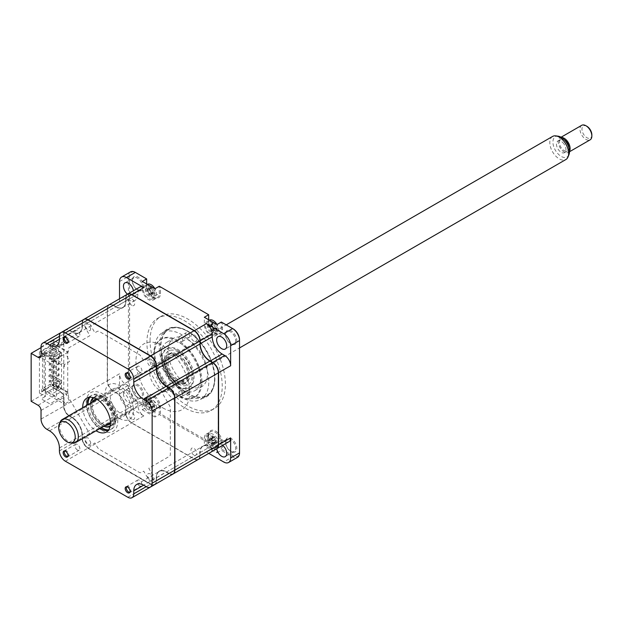 <?xml version="1.0" encoding="UTF-8"?>
<svg xmlns="http://www.w3.org/2000/svg" width="623" height="623" viewBox="0 0 623 623"><rect width="100%" height="100%" fill="white"/><g stroke="black" fill="none" stroke-linecap="round" stroke-linejoin="round"><path stroke-width="0.47" stroke-dasharray="3.12 2.34" d="M132.341 388.627A7.133 4.12 60 0 1 133.813 385.364A7.133 4.12 60 0 1 139.311 387.272A7.133 4.12 60 0 1 142.418 394.452A7.133 4.12 60 0 1 140.946 397.715A7.133 4.12 60 0 1 137.379 397.357A7.133 4.12 60 0 1 132.341 388.627L132.341 387.942A7.967 4.602 60 0 1 137.971 384.687A7.967 4.602 60 0 1 143.609 394.452A7.967 4.602 60 0 1 137.971 397.7A7.967 4.602 60 0 1 132.341 387.942M123.44 393.767A7.133 4.12 -120 0 0 126.555 400.939A7.133 4.12 -120 0 0 132.045 402.847A7.133 4.12 -120 0 0 133.524 399.584A7.133 4.12 -120 0 0 130.409 392.412A7.133 4.12 -120 0 0 124.919 390.504A7.133 4.12 -120 0 0 123.44 393.767M127.489 294.196A7.133 4.12 -120 0 0 132.045 295.232A7.133 4.12 -120 0 0 133.524 291.969A7.133 4.12 -120 0 0 133.423 290.762M132.341 281.012A7.133 4.12 60 0 1 133.813 277.749A7.133 4.12 60 0 1 139.311 279.657A7.133 4.12 60 0 1 142.418 286.829A7.133 4.12 60 0 1 140.946 290.092A7.133 4.12 60 0 1 137.379 289.742A7.133 4.12 60 0 1 132.341 281.012L132.341 280.327A7.967 4.602 60 0 1 137.971 277.071A7.967 4.602 60 0 1 143.609 286.829A7.967 4.602 60 0 1 137.971 290.084A7.967 4.602 60 0 1 132.341 280.327M225.534 334.816A7.133 4.12 60 0 1 227.013 331.553A7.133 4.12 60 0 1 232.504 333.469A7.133 4.12 60 0 1 235.619 340.641A7.133 4.12 60 0 1 234.147 343.904A7.133 4.12 60 0 1 230.58 343.553A7.133 4.12 60 0 1 225.534 334.816L225.534 334.13A7.967 4.602 60 0 1 231.172 330.883A7.967 4.602 60 0 1 236.802 340.641A7.967 4.602 60 0 1 231.172 343.896A7.967 4.602 60 0 1 225.534 334.13M225.534 442.439A7.133 4.12 60 0 1 227.013 439.176A7.133 4.12 60 0 1 232.504 441.084A7.133 4.12 60 0 1 235.619 448.256A7.133 4.12 60 0 1 234.147 451.519A7.133 4.12 60 0 1 230.58 451.169A7.133 4.12 60 0 1 225.534 442.439L225.534 441.754A7.967 4.602 60 0 1 231.172 438.499A7.967 4.602 60 0 1 236.802 448.256A7.967 4.602 60 0 1 231.172 451.511A7.967 4.602 60 0 1 225.534 441.754M222.676 445.352A7.133 4.12 -120 0 0 218.12 444.308A7.133 4.12 -120 0 0 216.64 447.571A7.133 4.12 -120 0 0 216.742 448.778A8.387 4.844 60 0 1 212.645 448.303L212.451 448.186A8.107 4.68 60 0 0 218.182 444.877L218.377 372.741M168.381 315.674A53.267 30.753 60 0 1 222.232 386.034A53.267 30.753 60 0 1 211.205 410.417A53.267 30.753 60 0 1 170.157 396.15A53.267 30.753 60 0 1 146.911 342.549A53.267 30.753 60 0 1 157.938 318.166A53.267 30.753 60 0 1 167.976 315.666M150.073 340.719A53.267 30.753 60 0 1 161.1 316.336A53.267 30.753 60 0 1 202.148 330.611A53.267 30.753 60 0 1 225.401 384.212A53.267 30.753 60 0 1 214.367 408.595A53.267 30.753 60 0 1 173.319 394.32A53.267 30.753 60 0 1 150.073 340.719M154.418 350.313A38.447 22.194 -120 0 0 171.2 389.001A38.447 22.194 -120 0 0 200.832 399.296A38.447 22.194 -120 0 0 208.791 381.697A38.447 22.194 -120 0 0 192.009 343.008A38.447 22.194 -120 0 0 162.385 332.713A38.447 22.194 -120 0 0 154.418 350.313M211.999 362.321A38.447 22.194 60 0 1 214.919 378.161A38.447 22.194 60 0 1 206.961 395.761A38.447 22.194 60 0 1 177.329 385.458A38.447 22.194 60 0 1 160.547 346.77A38.447 22.194 60 0 1 168.514 329.17A38.447 22.194 60 0 1 199.991 341.521M222.138 439.854L210.076 446.823A13.979 8.068 -120 0 0 203.082 446.13A13.979 8.068 -120 0 0 200.193 452.524L199.796 452.524A14.259 8.231 -120 0 1 209.881 446.707L212.645 448.303L224.708 441.341L222.138 439.854A13.979 8.068 -120 0 0 215.145 439.168A13.979 8.068 -120 0 0 212.248 445.562L212.248 448.529A8.387 4.844 60 0 1 210.543 452.353M145.346 404.257A4.61 2.663 60 0 1 148.609 402.372A4.61 2.663 60 0 1 151.872 408.018A4.61 2.663 60 0 1 148.609 409.903A4.61 2.663 60 0 1 145.346 404.257M130.448 271.916A9.789 5.654 -120 0 0 128.424 276.402L128.424 388.721A9.789 5.654 -120 0 0 135.339 400.706L146.631 407.224L142.285 409.732L142.285 402.489A8.948 5.163 60 0 1 144.131 398.393A8.948 5.163 60 0 1 151.031 400.784A8.948 5.163 60 0 1 154.932 409.794L154.932 417.036L159.286 414.529L208.674 443.039L204.321 445.554L204.321 438.304A8.948 5.163 60 0 1 206.174 434.208A8.948 5.163 60 0 1 213.074 436.606A8.948 5.163 60 0 1 216.975 445.609L216.975 452.859L204.321 445.554M142.285 409.732L154.932 417.036M207.389 440.072A4.61 2.663 60 0 1 210.652 438.187A4.61 2.663 60 0 1 213.915 443.841A4.61 2.663 60 0 1 210.652 445.725A4.61 2.663 60 0 1 207.389 440.072M233.204 328.905L222.512 322.73L222.512 329.294A9.789 5.654 60 0 1 215.589 333.289A9.789 5.654 60 0 1 208.674 321.304L208.674 314.74L160.469 286.915L160.469 293.472A9.789 5.654 60 0 1 153.554 297.467A9.789 5.654 60 0 1 146.631 285.482L146.631 278.925L135.939 272.749A8.948 5.163 -120 0 0 129.607 276.402L129.607 388.721A8.948 5.163 -120 0 0 135.939 399.678L146.631 405.853L146.631 399.288A9.789 5.654 60 0 1 153.554 395.294A9.789 5.654 60 0 1 160.469 407.278L160.469 413.843L208.674 441.676L208.674 443.039L208.674 435.796A8.948 5.163 60 0 1 210.527 431.7A8.948 5.163 60 0 1 217.419 434.099A8.948 5.163 60 0 1 221.329 443.101L221.329 450.351L232.613 456.861A9.789 5.654 -120 0 0 237.511 457.352M216.975 452.859L222.512 449.666L233.204 455.841A8.948 5.163 -120 0 0 239.536 452.181L239.536 340.547M200.193 341.754A38.447 22.194 60 0 1 211.898 362.033M212.248 445.562L200.193 452.524L200.193 455.499L199.796 455.499A8.107 4.68 60 0 1 194.065 458.808L131.585 422.737A8.107 4.68 60 0 1 125.854 412.808L125.854 409.841A14.259 8.231 -120 0 0 115.769 392.373L113.394 391.003A8.387 4.844 60 0 1 107.468 380.731L107.468 308.587A8.387 4.844 60 0 1 109.204 304.748A8.387 4.844 60 0 1 113.394 305.161L115.964 306.648A13.979 8.068 -120 0 0 122.957 307.341A13.979 8.068 -120 0 0 125.854 300.94L125.854 297.973A8.387 4.844 60 0 1 127.489 294.188M212.248 448.529L200.193 455.499A8.387 4.844 60 0 1 198.488 459.315M198.418 459.353A8.387 4.844 60 0 1 194.259 458.917L206.322 451.955A8.387 4.844 60 0 0 210.512 452.376M228.898 441.754A8.387 4.844 60 0 1 224.708 441.341M208.775 453.373L206.322 451.955M207.389 326.273A4.61 2.663 60 0 1 210.652 324.388A4.61 2.663 60 0 1 213.915 330.034A4.61 2.663 60 0 1 210.652 331.919A4.61 2.663 60 0 1 207.389 326.273M214.421 334.691A7.546 4.361 60 0 1 211.306 334.644A7.546 4.361 60 0 1 205.855 328.087A7.546 4.361 60 0 1 206.875 321.616A7.546 4.361 60 0 1 209.998 321.655A7.546 4.361 60 0 1 215.449 328.22A7.546 4.361 60 0 1 214.421 334.691L216.952 333.227A7.546 4.361 60 0 0 218.478 328.999A7.546 4.361 60 0 0 216.975 324.552L216.975 331.802A8.948 5.163 60 0 1 215.122 335.898A8.948 5.163 60 0 1 208.23 333.507A8.948 5.163 60 0 1 204.321 324.497L204.321 317.255M222.512 322.73L221.329 322.044L221.329 329.294A8.948 5.163 60 0 1 219.475 333.391A8.948 5.163 60 0 1 214.997 332.947A8.948 5.163 60 0 1 208.674 321.99L208.674 319.763M218.182 372.741A8.107 4.68 60 0 0 212.451 362.804L212.544 362.641M199.991 343.857L199.796 343.857A14.259 8.231 -120 0 0 209.881 361.324L209.974 361.153M199.991 340.89L199.796 340.89A8.107 4.68 60 0 0 194.065 330.961L194.158 330.79M137.247 297.701A13.979 8.068 -120 0 0 137.909 293.978L137.909 291.011A8.387 4.844 60 0 1 139.653 287.172M131.585 422.737L143.843 415.884A8.387 4.844 60 0 1 137.909 405.612L137.909 402.645A13.979 8.068 -120 0 0 128.027 385.52L125.457 384.041A8.387 4.844 60 0 1 119.523 373.769L107.468 380.731L107.468 308.587L119.523 301.625A8.387 4.844 60 0 1 121.259 297.786A8.387 4.844 60 0 1 125.457 298.199L128.027 299.686L115.769 306.991A14.259 8.231 -120 0 0 125.854 301.166L125.854 297.973L137.909 291.011M125.854 298.199A8.107 4.68 60 0 1 131.585 294.889L131.687 294.718M125.854 301.166L134.155 296.143M128.027 299.686A13.979 8.068 -120 0 0 135.02 300.379A13.979 8.068 -120 0 0 137.169 297.887M131.78 422.853A8.387 4.844 60 0 1 125.854 412.574L125.854 409.607A13.979 8.068 -120 0 0 115.964 392.49L115.769 392.373M137.909 402.645L125.854 409.841M137.909 405.612L125.854 412.808M113.199 390.886L113.199 390.886A8.107 4.68 60 0 1 107.468 380.957M107.468 308.813A8.107 4.68 60 0 1 113.199 305.504L125.457 298.199M119.523 301.625L119.523 298.791M145.346 290.45A4.61 2.663 60 0 1 148.609 288.566A4.61 2.663 60 0 1 151.872 294.22A4.61 2.663 60 0 1 148.609 296.104A4.61 2.663 60 0 1 145.346 290.45M152.386 298.869A7.546 4.361 60 0 1 148.609 298.495A7.546 4.361 60 0 1 143.679 291.844A7.546 4.361 60 0 1 144.832 285.793A7.546 4.361 60 0 1 148.609 286.167A7.546 4.361 60 0 1 153.538 292.826A7.546 4.361 60 0 1 152.386 298.869L154.917 297.412A7.546 4.361 60 0 0 156.474 293.955A7.546 4.361 60 0 0 154.94 288.737L154.932 295.987A8.948 5.163 60 0 1 153.079 300.084A8.948 5.163 60 0 1 146.187 297.685A8.948 5.163 60 0 1 142.285 288.683L142.285 281.432M160.469 286.915L159.286 286.23L159.286 293.472A8.948 5.163 60 0 1 157.432 297.568A8.948 5.163 60 0 1 152.954 297.124A8.948 5.163 60 0 1 146.631 286.167L146.631 283.94M143.843 415.884L126.446 405.846A9.789 5.654 60 0 1 119.523 393.853L119.523 373.769M208.674 441.676L208.674 435.111A9.789 5.654 60 0 1 215.589 431.116A9.789 5.654 60 0 1 222.512 443.101L222.512 449.666M146.631 399.288L146.631 399.974A8.948 5.163 60 0 1 148.484 395.878A8.948 5.163 60 0 1 155.376 398.276A8.948 5.163 60 0 1 159.286 407.278L159.286 414.529L160.469 413.843M208.674 435.111L208.674 435.796L204.321 438.304M239.536 452.181L239.536 452.866M208.674 321.304L208.674 321.99L204.321 324.497M146.631 285.482L146.631 286.167L142.285 288.683M135.339 272.407L135.939 272.749L135.339 272.407M142.285 402.489L146.631 399.974L146.631 405.853M139.474 485.854A3.442 1.986 60 0 1 137.231 482.825A3.442 1.986 60 0 1 137.753 480.068A3.442 1.986 60 0 1 139.474 480.24A3.442 1.986 60 0 1 141.725 483.269A3.442 1.986 60 0 1 141.195 486.026A3.442 1.986 60 0 1 139.474 485.854M77.431 450.04A3.442 1.986 60 0 1 75.188 447.01A3.442 1.986 60 0 1 75.71 444.254A3.442 1.986 60 0 1 77.431 444.425A3.442 1.986 60 0 1 79.682 447.454A3.442 1.986 60 0 1 79.152 450.211A3.442 1.986 60 0 1 77.431 450.04M77.431 336.233A3.442 1.986 60 0 1 75.188 333.204A3.442 1.986 60 0 1 75.71 330.447A3.442 1.986 60 0 1 77.431 330.618A3.442 1.986 60 0 1 79.682 333.648A3.442 1.986 60 0 1 79.152 336.404A3.442 1.986 60 0 1 77.431 336.233M139.474 372.056A3.442 1.986 60 0 1 137.231 369.026A3.442 1.986 60 0 1 137.753 366.269A3.442 1.986 60 0 1 139.474 366.441A3.442 1.986 60 0 1 141.725 369.47A3.442 1.986 60 0 1 141.195 372.227A3.442 1.986 60 0 1 139.474 372.056M100.233 428.367A19.57 11.3 60 0 1 86.916 405.293M89.105 397.326A19.57 11.3 60 0 1 90.958 395.737A19.57 11.3 60 0 1 100.747 396.711A19.57 11.3 60 0 1 113.526 413.96A19.57 11.3 60 0 1 110.528 429.636A19.57 11.3 60 0 1 108.231 430.454M82.758 407.691A19.57 11.3 -120 0 0 96.082 430.766M39.451 393.058L39.451 351.964L45.386 355.39L45.386 396.485L39.451 393.058L53.89 384.726L68.32 393.058L68.32 395.395A4.47 2.585 60 0 0 69.246 398.51L89.876 434.239L85.787 436.591A5.031 2.905 -120 0 0 85.787 442.408A5.031 2.905 -120 0 0 90.826 445.313L94.906 442.953L97.274 447.057A4.47 2.585 60 0 0 99.509 449.417L139.147 472.304A4.47 2.585 60 0 0 141.382 472.522L143.749 471.159L147.83 478.223A5.031 2.905 -120 0 0 152.861 481.127A5.031 2.905 -120 0 0 152.861 475.318L148.78 468.247L169.409 456.34A4.47 2.585 60 0 0 170.336 454.292L170.336 408.524A4.47 2.585 60 0 0 169.409 405.409L148.78 369.68L152.861 367.329A5.031 2.905 -120 0 0 152.861 361.511A5.031 2.905 -120 0 0 147.83 358.607L143.749 360.966L141.382 356.862A4.47 2.585 60 0 0 139.147 354.503L99.509 331.615A4.47 2.585 60 0 0 97.274 331.397L94.906 332.76L90.826 325.697A5.031 2.905 -120 0 0 85.787 322.792A5.031 2.905 -120 0 0 85.787 328.601L89.876 335.672L69.246 347.579A4.47 2.585 60 0 0 68.32 349.628L68.32 351.964L53.89 343.631L39.451 351.964M68.32 351.964L49.933 362.804L41.235 357.789L45.386 355.39M83.7 319.474A8.387 4.844 -120 0 0 81.963 323.314L81.963 326.281A13.979 8.068 60 0 1 79.066 332.682A13.979 8.068 60 0 1 72.073 331.989L69.503 330.502A8.387 4.844 -120 0 0 65.314 330.089A8.387 4.844 -120 0 0 63.577 333.928L63.577 342.603A4.197 2.422 60 0 1 62.705 344.527A4.197 2.422 60 0 1 60.61 344.317L53.687 340.322L53.89 343.631M41.032 347.626L53.687 340.322M150.377 355.959L88.092 320.004A8.107 4.68 -120 0 0 82.353 323.314L69.706 330.618A8.107 4.68 -120 0 0 63.967 333.928L63.967 342.603L41.032 355.616L60.805 344.433L53.89 340.438M63.967 342.603A4.47 2.585 60 0 1 60.805 344.433M82.353 323.314L82.353 326.281L59.419 339.294L72.276 332.106L69.706 330.618M82.353 326.281A14.259 8.231 60 0 1 72.276 332.106M156.303 369.198L156.303 366.231M168.95 387.919L166.38 386.439A14.259 8.231 60 0 1 166.372 386.431M174.689 470.217L174.689 397.848M154.597 484.655A8.387 4.844 -120 0 0 156.303 480.839L156.303 477.864A13.979 8.068 60 0 1 159.192 471.471A13.979 8.068 60 0 1 166.185 472.164L168.755 473.644L168.95 473.301A8.107 4.68 -120 0 0 174.689 469.991M53.89 384.726L53.687 388.261L60.61 392.256A4.197 2.422 60 0 1 63.577 397.396L63.577 406.071A8.387 4.844 -120 0 0 69.503 416.343L72.073 417.831L72.276 417.488A14.259 8.231 60 0 1 82.353 434.947L82.353 437.914A8.107 4.68 -120 0 0 88.092 447.851L150.564 483.915A8.107 4.68 -120 0 0 156.303 480.606L168.755 473.644A8.387 4.844 -120 0 0 172.953 474.056M156.303 480.606L156.303 477.639L143.648 485.177L166.38 471.821L168.95 473.301M156.303 477.639A14.259 8.231 60 0 1 166.38 471.821M49.536 430.836L72.073 417.831A13.979 8.068 60 0 1 81.963 434.947L82.353 437.914M59.419 450.927L81.963 437.914A8.387 4.844 -120 0 0 87.89 448.186L150.369 484.258A8.387 4.844 -120 0 0 154.559 484.678M31.15 401.274L53.687 388.261M38.073 405.269L60.805 391.914A4.47 2.585 60 0 1 63.967 397.396L63.967 406.071A8.107 4.68 -120 0 0 69.706 416L72.276 417.488M46.966 429.356L69.706 416M53.89 387.919L60.805 391.914M68.32 393.058L49.933 403.899L41.235 398.876L45.386 396.485M103.909 424.559A16.774 9.688 -120 0 0 112.296 425.392A16.774 9.688 -120 0 0 114.866 411.951A16.774 9.688 -120 0 0 103.909 397.163A16.774 9.688 -120 0 0 95.521 396.337A16.774 9.688 -120 0 0 92.944 409.778A16.774 9.688 -120 0 0 103.909 424.559M101.931 430.267A22.366 12.912 -120 0 0 117.747 421.14A22.366 12.912 -120 0 0 101.931 393.744A22.366 12.912 -120 0 0 86.114 402.871A22.366 12.912 -120 0 0 101.931 430.267M189.711 391.003A2.796 1.612 60 0 1 189.135 392.28A2.796 1.612 60 0 1 186.978 391.532A2.796 1.612 60 0 1 185.755 388.721A2.796 1.612 60 0 1 186.339 387.436A2.796 1.612 60 0 1 188.489 388.191A2.796 1.612 60 0 1 189.711 391.003M182.788 394.998A2.796 1.612 60 0 1 182.212 396.275A2.796 1.612 60 0 1 180.055 395.527A2.796 1.612 60 0 1 178.84 392.716A2.796 1.612 60 0 1 179.416 391.431A2.796 1.612 60 0 1 181.573 392.186A2.796 1.612 60 0 1 182.788 394.998M189.711 336.21A2.796 1.612 60 0 1 189.135 337.495A2.796 1.612 60 0 1 186.978 336.739A2.796 1.612 60 0 1 185.755 333.928A2.796 1.612 60 0 1 186.339 332.651A2.796 1.612 60 0 1 188.489 333.398A2.796 1.612 60 0 1 189.711 336.21M182.788 340.205A2.796 1.612 60 0 1 182.212 341.49A2.796 1.612 60 0 1 180.055 340.734A2.796 1.612 60 0 1 178.84 337.923A2.796 1.612 60 0 1 179.416 336.646A2.796 1.612 60 0 1 181.573 337.393A2.796 1.612 60 0 1 182.788 340.205M214.624 377.99A38.026 21.953 60 0 1 187.733 393.51A38.026 21.953 60 0 1 160.843 346.941A38.026 21.953 60 0 1 187.733 331.42A38.026 21.953 60 0 1 214.624 377.99L214.624 378.901A39.148 22.599 -120 0 0 211.353 361.947M211.244 361.659A39.148 22.599 -120 0 0 200.193 342.51M199.991 342.268A39.148 22.599 -120 0 0 186.947 330.961A39.148 22.599 -120 0 0 159.262 346.941A39.148 22.599 -120 0 0 186.947 394.881A39.148 22.599 -120 0 0 214.624 378.901M167.961 351.053A27.957 16.143 -120 0 0 180.172 379.189A27.957 16.143 -120 0 0 201.712 386.681A27.957 16.143 -120 0 0 207.506 373.878A27.957 16.143 -120 0 0 195.303 345.742A27.957 16.143 -120 0 0 173.755 338.25A27.957 16.143 -120 0 0 167.961 351.053M161.046 355.048A27.957 16.143 -120 0 0 173.249 383.184A27.957 16.143 -120 0 0 194.797 390.676A27.957 16.143 -120 0 0 200.583 377.873A27.957 16.143 -120 0 0 188.38 349.737A27.957 16.143 -120 0 0 166.832 342.245A27.957 16.143 -120 0 0 161.046 355.048M50.222 357.462L50.222 358.918L59.115 364.058L59.115 362.594L50.222 357.462L48.952 358.194L48.952 359.65L50.222 358.918M48.952 358.194L57.853 363.326L57.853 364.79L48.952 359.65M57.853 364.79L59.115 364.058M57.853 363.326L59.115 362.594M50.222 368.878L50.222 370.335L59.115 375.474L59.115 374.01L50.222 368.878L48.952 369.603L48.952 371.067L50.222 370.335M48.952 369.603L57.853 374.742L57.853 376.206L48.952 371.067M57.853 376.206L59.115 375.474M57.853 374.742L59.115 374.01M50.222 380.287L50.222 381.751L59.115 386.891L59.115 385.427L50.222 380.287L48.952 381.019L48.952 382.483L50.222 381.751M48.952 381.019L57.853 386.159L57.853 387.615L48.952 382.483M57.853 387.615L59.115 386.891M57.853 386.159L59.115 385.427M198.285 459.431A8.387 4.844 -120 0 0 199.991 455.608L199.991 452.641A13.979 8.068 60 0 1 202.888 446.239A13.979 8.068 60 0 1 209.881 446.932L212.451 448.42A8.387 4.844 -120 0 0 216.64 448.833M154.792 484.538A8.387 4.844 -120 0 0 156.498 480.722L156.498 477.755A13.979 8.068 60 0 1 159.395 471.354A13.979 8.068 60 0 1 166.38 472.047L168.95 473.527A8.387 4.844 -120 0 0 173.046 474.002M127.388 294.243A8.387 4.844 -120 0 0 125.651 298.09L125.651 301.057A13.979 8.068 60 0 1 122.762 307.451A13.979 8.068 60 0 1 115.769 306.765L113.199 305.278A8.387 4.844 -120 0 0 109.002 304.865A8.387 4.844 -120 0 0 107.265 308.704L107.265 380.84A8.387 4.844 -120 0 0 113.199 391.119L115.769 392.599A13.979 8.068 60 0 1 125.651 409.724L125.651 412.691A8.387 4.844 -120 0 0 131.585 422.962L194.065 459.034A8.387 4.844 -120 0 0 198.254 459.447M83.801 319.42A8.387 4.844 -120 0 0 82.158 323.197L82.158 326.164A13.979 8.068 60 0 1 79.261 332.565A13.979 8.068 60 0 1 72.276 331.872L69.706 330.392A8.387 4.844 -120 0 0 65.508 329.972A8.387 4.844 -120 0 0 63.772 333.811L63.772 405.955A8.387 4.844 -120 0 0 69.706 416.226L72.276 417.714A13.979 8.068 60 0 1 82.158 434.838L82.158 437.805A8.387 4.844 -120 0 0 88.092 448.077L150.564 484.149A8.387 4.844 -120 0 0 154.73 484.577M90.74 442.369C90.685 444.339 89.798 444.923 88.061 444.121A4.065 2.352 60 0 1 85.444 439.581C85.616 437.681 86.566 437.206 88.295 438.14L90.74 442.369M152.76 364.034C152.923 366.114 152.152 366.885 150.454 366.347A4.065 2.352 60 0 1 147.534 362.025C147.495 360.001 148.329 359.323 150.042 360.001L152.76 364.034M119.328 418.399A20.131 11.627 -120 0 0 133.563 410.175A20.131 11.627 -120 0 0 119.328 385.52A20.131 11.627 -120 0 0 105.092 393.744A20.131 11.627 -120 0 0 119.328 418.399M152.783 478.191C152.728 480.154 151.833 480.738 150.104 479.944A4.065 2.352 60 0 1 147.48 475.404C147.651 473.503 148.609 473.021 150.338 473.955L152.783 478.191M90.74 328.562C90.685 330.533 89.798 331.117 88.061 330.315A4.065 2.352 60 0 1 85.444 325.774C85.616 323.882 86.566 323.399 88.295 324.334L90.74 328.562M67.728 392.031L67.728 352.307L53.89 344.317L53.89 348.771L61.202 352.992L61.202 356.301L53.89 352.081L53.89 376.276L61.202 380.497L61.202 383.815L53.89 379.586L53.89 384.041L67.728 392.031L65.75 393.168L69.511 401.274L64.465 404.187L64.465 402.131L41.725 389.001L41.725 391.057L64.465 404.187M131.803 305.356A4.065 2.352 60 0 1 128.93 300.372A4.065 2.352 60 0 1 131.803 298.713A4.065 2.352 60 0 1 134.677 303.697A4.065 2.352 60 0 1 131.803 305.356M193.846 454.985A4.065 2.352 60 0 1 190.965 450.001A4.065 2.352 60 0 1 193.846 448.342A4.065 2.352 60 0 1 196.72 453.318A4.065 2.352 60 0 1 193.846 454.985M162.821 407.894A38.026 21.953 -120 0 0 189.711 392.373A38.026 21.953 -120 0 0 162.821 345.796A38.026 21.953 -120 0 0 135.939 361.324A38.026 21.953 -120 0 0 162.821 407.894M193.846 341.178A4.065 2.352 60 0 1 190.965 336.194A4.065 2.352 60 0 1 193.846 334.535A4.065 2.352 60 0 1 196.72 339.519A4.065 2.352 60 0 1 193.846 341.178M131.803 419.162A4.065 2.352 60 0 1 128.93 414.178A4.065 2.352 60 0 1 131.803 412.519A4.065 2.352 60 0 1 134.677 417.503A4.065 2.352 60 0 1 131.803 419.162M53.89 379.586L52.254 380.528L52.254 384.983L53.89 384.041M64.465 364.463L64.465 366.519L41.725 353.389L41.725 351.333L64.465 364.463L69.511 361.55L65.75 353.451L67.728 352.307M41.725 353.389L42.52 352.937L56.358 360.927L56.358 396.54L42.52 388.55L41.725 389.001M42.52 352.937L42.52 388.55M44.147 351.878L50.276 348.343L56.405 351.878L58.383 350.733L61.545 352.563L53.438 357.244L53.438 393.082L61.545 388.409L58.383 386.579L56.405 387.724L50.276 384.181L44.147 387.724L44.147 351.878L53.438 357.244M52.254 384.983L58.383 388.518L56.405 389.663L50.276 386.12L50.276 384.181M50.276 386.12L41.725 391.057M56.405 351.878L56.405 349.939L50.276 346.396L41.725 351.333M50.276 346.396L50.276 348.343M56.405 389.663L56.405 387.724M44.147 387.724L53.438 393.082M53.89 344.317L52.254 345.259L58.383 348.794L56.405 349.939M53.89 348.771L52.254 349.713L59.574 353.934L59.574 357.244L52.254 353.023L52.254 377.219L59.574 381.44L59.574 384.749L52.254 380.528M52.254 345.259L52.254 349.713M61.202 352.992L59.574 353.934M61.202 356.301L59.574 357.244M53.89 352.081L52.254 353.023M53.89 376.276L52.254 377.219M61.202 380.497L59.574 381.44M61.202 383.815L59.574 384.749M58.383 386.579L58.383 388.518M61.545 352.563L61.545 388.409M58.383 348.794L58.383 350.733M50.222 363.17L50.222 364.626L59.115 369.766L59.115 368.302L50.222 363.17L48.952 363.894L48.952 365.358L50.222 364.626M48.952 363.894L57.853 369.034L57.853 370.498L48.952 365.358M57.853 370.498L59.115 369.766M57.853 369.034L59.115 368.302M50.222 351.754L50.222 353.218L59.115 358.35L59.115 356.886L50.222 351.754L48.952 352.486L48.952 353.942L50.222 353.218M48.952 352.486L57.853 357.618L57.853 359.082L48.952 353.942M57.853 359.082L59.115 358.35M57.853 357.618L59.115 356.886M57.853 380.451L57.853 381.907L59.115 381.183L59.115 379.719L57.853 380.451L48.952 375.311L48.952 376.775L50.222 376.043L59.115 381.183M48.952 375.311L50.222 374.579L50.222 376.043M57.853 381.907L48.952 376.775M50.222 374.579L59.115 379.719M216.952 333.227A7.546 4.361 60 0 1 213.837 333.188A7.546 4.361 60 0 1 207.88 324.388A7.546 4.361 60 0 1 209.406 320.152M210.862 324.949L210.582 325.736A19.103 6.183 -173.2 0 1 211.906 326.156L213.557 328.601A19.103 8.784 -78.3 0 1 213.525 330.097L214.935 330.704A19.103 14.859 130.2 0 0 215.083 329.271L216.376 328.103A19.103 6.183 -173.2 0 1 217.232 328.633L217.061 326.911A19.103 12.258 -21.3 0 0 216.189 326.226L214.53 323.781A19.103 14.859 130.2 0 0 214.11 322.55L212.708 321.935A19.103 8.784 -78.3 0 1 213.004 323.119L212.84 324.046L211.711 324.279A19.103 12.258 -21.3 0 0 210.403 324.015L210.582 325.736L209.118 326.771L211.711 324.279M214.935 330.704L211.641 330.587L214.281 330.003M215.838 327.994L213.596 328.718L216.189 326.226M212.739 328.617A3.294 1.9 -120 0 0 212.318 328.625A3.294 1.9 -120 0 0 211.29 329.917A3.294 1.9 -120 0 0 209.437 327.184A3.294 1.9 -120 0 0 210.519 326.787A3.294 1.9 -120 0 0 210.886 325.876A3.294 1.9 -120 0 0 212.739 328.617L213.673 328.749L217.061 326.911M210.886 325.876L211.08 325.004L214.53 323.781M214.11 322.55L211.08 325.004L213.004 323.119M211.072 324.91L212.708 321.935M209.437 327.184L209.118 326.771L211.906 326.156M209.04 326.74L210.403 324.015M211.29 329.917L211.633 330.486L213.557 328.601M211.633 330.486L215.083 329.271M213.673 328.749L217.232 328.633M129.864 378.449A3.232 1.861 -120 0 0 130.744 375.84A3.232 1.861 -120 0 0 128.322 372.741A3.232 1.861 -120 0 0 126.703 372.967M149.045 290.162L151.233 287.328L149.746 288.184A19.103 13.644 -16.2 0 0 148.43 287.748L148.43 289.384A19.103 7.562 -167.7 0 1 149.746 289.96L151.233 292.53A19.103 7.562 -72.3 0 1 151.07 293.97L152.487 294.78A19.103 13.644 136.2 0 0 152.775 293.425L154.255 292.569A19.103 7.562 -167.7 0 1 155.135 293.254L155.135 291.626A19.103 13.644 -16.2 0 0 154.255 290.785L152.775 288.215A19.103 13.644 136.2 0 0 152.487 287.039L151.07 286.222A19.103 7.562 -72.3 0 1 151.233 287.328L148.741 290.777A3.294 1.9 -120 0 0 149.045 290.162A3.294 1.9 -120 0 0 150.704 293.036L151.568 293.231L154.255 290.785M150.704 293.036A3.294 1.9 -120 0 0 150.018 292.997A3.294 1.9 -120 0 0 149.045 294.001L149.318 294.617L152.487 294.78M154.917 297.412A7.546 4.361 60 0 1 151.14 297.039A7.546 4.361 60 0 1 145.798 287.787A7.546 4.361 60 0 1 147.363 284.337M149.318 294.617L151.864 293.994M150.018 292.997L153.546 292.358L154.255 292.569L151.646 293.269L155.135 291.626M152.487 287.039L149.318 289.321L152.775 288.215M149.318 289.236L151.07 286.222M149.045 294.001A3.294 1.9 -120 0 0 147.386 291.12A3.294 1.9 -120 0 0 148.741 290.777M147.386 291.12L147.059 290.622L149.746 288.184M148.43 287.748L146.981 290.583L149.746 289.96M146.981 290.583L148.43 289.384M151.646 293.269L155.135 293.254M67.829 342.627A3.232 1.861 -120 0 0 68.748 340.205A3.232 1.861 -120 0 0 66.56 337.066A3.232 1.861 -120 0 0 64.66 337.144M173.389 353.148A16.214 9.361 60 0 1 178.248 354.705A16.214 9.361 60 0 1 189.711 374.563A16.214 9.361 60 0 1 183.1 382.74A16.214 9.361 60 0 1 167.86 367.554A16.214 9.361 60 0 1 173.389 353.148M182.874 383.48A16.774 9.688 -120 0 0 189.711 375.023A16.774 9.688 -120 0 0 177.851 354.479A16.774 9.688 -120 0 0 172.828 352.867A16.774 9.688 -120 0 0 167.104 367.765A16.774 9.688 -120 0 0 182.874 383.48M182.555 381.081A14.399 8.317 60 0 1 169.908 369.875A14.399 8.317 60 0 1 171.045 355.476A14.399 8.317 60 0 1 173.934 354.806A14.399 8.317 60 0 1 186.581 366.013A14.399 8.317 60 0 1 185.444 380.412A14.399 8.317 60 0 1 182.555 381.081M164.168 391.703A14.399 8.317 60 0 1 151.521 380.497A14.399 8.317 60 0 1 152.658 366.09A14.399 8.317 60 0 1 155.548 365.421A14.399 8.317 60 0 1 168.194 376.627A14.399 8.317 60 0 1 167.057 391.034A14.399 8.317 60 0 1 164.168 391.703M110.178 425.961A16.214 9.361 -120 0 0 111.26 409.7A16.214 9.361 -120 0 0 97.071 397.209A16.214 9.361 -120 0 0 93.964 397.879M93.31 397.669A16.774 9.688 60 0 1 97.305 396.469A16.774 9.688 60 0 1 112.296 410.113A16.774 9.688 60 0 1 110.037 426.638M124.623 414.529A14.399 8.317 60 0 1 111.976 403.322A14.399 8.317 60 0 1 113.113 388.916A14.399 8.317 60 0 1 116.003 388.246A14.399 8.317 60 0 1 128.657 399.452A14.399 8.317 60 0 1 127.513 413.859A14.399 8.317 60 0 1 124.623 414.529M105.863 425.12A14.399 8.317 60 0 1 94.727 416.164A14.399 8.317 60 0 1 92.539 402.045M96.324 398.954A14.399 8.317 60 0 1 97.616 398.868A14.399 8.317 60 0 1 109.632 408.766A14.399 8.317 60 0 1 110.427 423.383M90.647 403.136A16.214 9.361 -120 0 0 90.46 405.386A16.214 9.361 -120 0 0 101.931 425.244A16.214 9.361 -120 0 0 103.971 426.21M103.885 426.257A16.774 9.688 60 0 1 102.328 425.478A16.774 9.688 60 0 1 90.46 404.927A16.774 9.688 60 0 1 90.569 403.182M151.14 410.845A7.546 4.361 60 0 1 145.798 401.594A7.546 4.361 60 0 1 147.363 398.136A7.546 4.361 60 0 1 151.14 398.51A7.546 4.361 60 0 1 156.474 407.761A7.546 4.361 60 0 1 154.917 411.219A7.546 4.361 60 0 1 151.14 410.845M149.045 403.969L151.233 401.134L149.746 401.983A19.103 13.644 -16.2 0 0 148.43 401.555L148.43 403.19A19.103 7.562 -167.7 0 1 149.746 403.766L151.233 406.336A19.103 7.562 -72.3 0 1 151.07 407.769L152.487 408.587A19.103 13.644 136.2 0 0 152.775 407.224L154.255 406.367A19.103 7.562 -167.7 0 1 155.135 407.06L155.135 405.425A19.103 13.644 -16.2 0 0 154.255 404.592L152.775 402.022A19.103 13.644 136.2 0 0 152.487 400.846L151.07 400.028A19.103 7.562 -72.3 0 1 151.233 401.134L148.741 404.584A3.294 1.9 -120 0 0 149.045 403.969A3.294 1.9 -120 0 0 150.704 406.842L151.568 407.029L154.255 404.592M150.704 406.842A3.294 1.9 -120 0 0 150.018 406.803L153.546 406.165L154.255 406.367L151.646 407.076L155.135 405.425M148.609 399.974A7.546 4.361 60 0 1 153.538 406.624A7.546 4.361 60 0 1 152.386 412.675A7.546 4.361 60 0 1 148.609 412.301A7.546 4.361 60 0 1 143.679 405.651A7.546 4.361 60 0 1 144.832 399.6A7.546 4.361 60 0 1 148.609 399.974M152.487 400.846L149.318 403.128L152.775 402.022M149.318 403.034L151.07 400.028M150.018 406.803A3.294 1.9 -120 0 0 149.045 407.8A3.294 1.9 -120 0 0 147.386 404.927A3.294 1.9 -120 0 0 148.741 404.584M147.386 404.927L147.059 404.428L149.746 401.983M148.43 401.555L146.981 404.382L149.746 403.766M146.981 404.382L148.43 403.19M149.045 407.8L149.318 408.338L151.233 406.336M151.07 407.769L152.775 407.224M149.318 408.423L152.487 408.587M151.646 407.076L155.135 407.06M67.829 456.433A3.232 1.861 -120 0 0 68.748 454.011A3.232 1.861 -120 0 0 66.56 450.873A3.232 1.861 -120 0 0 64.66 450.951M176.27 355.39A16.774 9.688 60 0 1 187.227 370.171A16.774 9.688 60 0 1 184.657 383.612A16.774 9.688 60 0 1 176.27 382.787A16.774 9.688 60 0 1 165.305 367.998A16.774 9.688 60 0 1 167.883 354.557A16.774 9.688 60 0 1 176.27 355.39M178.248 386.205A22.366 12.912 -120 0 0 194.065 377.079A22.366 12.912 -120 0 0 178.248 349.682A22.366 12.912 -120 0 0 162.432 358.817A22.366 12.912 -120 0 0 178.248 386.205M178.248 395.34A33.549 19.375 60 0 1 156.326 365.771A33.549 19.375 60 0 1 161.466 338.889A33.549 19.375 60 0 1 178.248 340.547A33.549 19.375 60 0 1 200.162 370.117A33.549 19.375 60 0 1 195.022 396.999A33.549 19.375 60 0 1 178.248 395.34M177.259 395.909A33.549 19.375 60 0 1 155.337 366.347A33.549 19.375 60 0 1 160.477 339.457A33.549 19.375 60 0 1 177.259 341.124A33.549 19.375 60 0 1 199.173 370.685A33.549 19.375 60 0 1 194.033 397.575A33.549 19.375 60 0 1 177.259 395.909M177.259 350.251A22.366 12.912 60 0 1 193.075 377.647A22.366 12.912 60 0 1 177.259 386.782A22.366 12.912 60 0 1 161.443 359.385A22.366 12.912 60 0 1 177.259 350.251M213.183 446.66A7.546 4.361 60 0 1 207.841 437.416A7.546 4.361 60 0 1 209.406 433.958A7.546 4.361 60 0 1 213.183 434.332A7.546 4.361 60 0 1 218.517 443.576A7.546 4.361 60 0 1 216.952 447.034A7.546 4.361 60 0 1 213.183 446.66M212.747 442.665A3.294 1.9 -120 0 0 212.061 442.618A3.294 1.9 -120 0 0 211.088 443.623A3.294 1.9 -120 0 0 209.429 440.749L209.024 440.204L210.465 437.377L210.465 439.005A19.103 7.562 -167.7 0 1 211.789 439.589L213.276 442.151A19.103 7.562 -72.3 0 1 213.113 443.592L214.53 444.409A19.103 13.644 136.2 0 0 214.818 443.046L216.298 442.19A19.103 7.562 -167.7 0 1 217.17 442.875L217.17 441.248A19.103 13.644 -16.2 0 0 216.298 440.406L214.818 437.837A19.103 13.644 136.2 0 0 214.53 436.661L213.113 435.851A19.103 7.562 -72.3 0 1 213.276 436.949L210.784 440.406A3.294 1.9 -120 0 0 211.088 439.783A3.294 1.9 -120 0 0 212.747 442.665L213.611 442.852L216.298 440.406M210.839 438.304L209.024 440.204M214.53 444.409L211.353 444.246L213.907 443.615M212.061 442.618L215.589 441.98L216.298 442.19L213.689 442.898L217.17 441.248M210.652 435.796A7.546 4.361 60 0 1 215.581 442.447A7.546 4.361 60 0 1 214.421 448.498A7.546 4.361 60 0 1 210.652 448.124A7.546 4.361 60 0 1 205.715 441.466A7.546 4.361 60 0 1 206.875 435.422A7.546 4.361 60 0 1 210.652 435.796M213.113 435.851L211.353 438.857L214.53 436.661M211.353 438.857L213.276 436.949L211.789 437.805A19.103 13.644 -16.2 0 0 210.465 437.377M211.088 439.783L211.353 438.95L214.818 437.837M209.429 440.749A3.294 1.9 -120 0 0 210.784 440.406M211.088 443.623L211.353 444.152L213.276 442.151M211.353 444.246L214.818 443.046M213.689 442.898L217.17 442.875M129.864 492.256A3.232 1.861 -120 0 0 130.783 489.826A3.232 1.861 -120 0 0 128.603 486.688A3.232 1.861 -120 0 0 126.703 486.765M72.276 443.171A13.324 7.694 60 0 1 65.781 439.519A13.324 7.694 60 0 1 60.112 422.106M552.57 136.445A13.324 7.694 -120 0 0 556.098 156.435A13.324 7.694 -120 0 0 565.886 159.527M568.939 154.722A11.712 6.76 60 0 1 558.449 154.27A11.712 6.76 60 0 1 552.928 142.184A11.712 6.76 60 0 1 558.255 136.211M562.787 142.589A6.713 3.878 60 0 1 564.563 152.658A6.713 3.878 60 0 1 559.625 151.101A6.713 3.878 60 0 1 557.85 141.032A6.713 3.878 60 0 1 562.787 142.589M568.916 147.815A6.713 3.878 60 0 1 567.53 150.945A6.713 3.878 60 0 1 562.592 149.388A6.713 3.878 60 0 1 560.817 139.318A6.713 3.878 60 0 1 564.22 139.684M591.85 134.856A6.993 4.034 60 0 1 585.262 136.437A6.993 4.034 60 0 1 582.038 128.229A6.993 4.034 60 0 1 586.905 126.298M581.726 125.309A8.387 4.844 -120 0 0 583.946 137.893A8.387 4.844 -120 0 0 590.113 139.84M569.477 151.257A8.387 4.844 60 0 1 568.363 152.394A8.387 4.844 60 0 1 562.195 150.454A8.387 4.844 60 0 1 559.976 137.87A8.387 4.844 60 0 1 561.525 137.473M216.975 445.609L221.329 443.101L222.512 443.101M216.975 331.802L221.329 329.294L222.512 329.294M137.909 293.978L134.35 296.034M128.027 385.52L115.964 392.49M113.394 391.003L125.457 384.041M154.932 295.987L159.286 293.472L160.469 293.472M119.523 281.534L128.424 276.402L129.607 276.402M119.523 393.853L128.424 388.721L129.607 388.721M126.446 405.846L135.339 400.706L135.939 399.678M160.469 407.278L159.286 407.278L154.932 409.794M233.204 455.841L232.613 456.861L223.719 462.001M41.032 346.941L63.967 333.928M59.419 447.96L82.353 434.947M41.032 410.409L63.967 397.396M41.032 419.084L63.967 406.071M65.353 461.199L87.89 448.186M127.832 497.271L150.369 484.258M89.844 397.24A19.57 11.3 60 0 1 101.931 396.026A19.57 11.3 60 0 1 115.325 415.712A19.57 11.3 60 0 1 108.675 429.854M101.424 427.682A19.57 11.3 60 0 1 88.1 404.607M168.95 473.527L212.451 448.42M166.38 472.047L209.881 446.932M156.498 477.755L199.991 452.641M156.498 480.722L199.991 455.608M150.564 484.149L194.065 459.034M88.092 448.077L131.585 422.962M82.158 437.805L125.651 412.691M82.158 434.838L125.651 409.724M72.276 417.714L115.769 392.599M69.706 416.226L113.199 391.119M63.772 405.955L107.265 380.84M63.772 333.811L107.265 308.704M69.706 330.392L113.199 305.278M72.276 331.872L115.769 306.765M82.158 326.164L125.651 301.057M82.158 323.197L125.651 298.09M152.775 293.425L149.318 294.531L151.233 292.53M178.248 383.924A19.57 11.3 -120 0 0 192.086 375.934A19.57 11.3 -120 0 0 178.248 351.964A19.57 11.3 -120 0 0 164.402 359.954A19.57 11.3 -120 0 0 178.248 383.924M211.789 439.589L209.102 440.251L211.789 437.805M137.379 397.357L137.971 397.7M140.946 397.715L132.045 402.847M140.946 290.092L132.045 295.232M137.379 289.742L137.971 290.084M234.147 343.904L225.246 349.044M230.58 343.553L231.172 343.896M230.58 451.169L231.172 451.511M234.147 451.519L225.246 456.659M157.938 318.166L161.1 316.336M206.961 395.761L200.832 399.296M206.174 434.208L210.527 431.7M168.514 329.17L162.385 332.713M211.205 410.417L214.367 408.595M227.013 439.176L218.12 444.308M215.122 335.898L219.475 333.391M227.013 331.553L218.12 336.693M135.02 300.379L122.957 307.341M109.204 304.748L121.259 297.786M133.813 277.749L124.919 282.881M153.079 300.084L157.432 297.568M133.813 385.364L124.919 390.504M214.997 332.947L215.589 333.289M152.954 297.124L153.554 297.467M144.131 398.393L148.484 395.878M215.145 439.168L203.082 446.13M125.893 486.921L137.753 480.068M63.85 451.099L75.71 444.254M63.85 337.3L75.71 330.447M125.893 373.115L137.753 366.269M86.807 398.136L90.958 395.737M106.377 432.035L110.528 429.636M129.335 379.072L141.195 372.227M67.292 343.25L79.152 336.404M67.292 457.056L79.152 450.211M129.335 492.879L141.195 486.026M40.168 357.54L62.705 344.527M61.124 332.503L65.314 330.089M56.529 345.695L79.066 332.682M136.655 484.484L159.192 471.471M95.521 396.337C95.529 395.286 97.866 395.605 102.507 397.303C107.787 400.62 111.61 405.807 113.993 412.87C116.345 424.73 113.347 423.656 112.296 425.392M182.212 396.275L189.135 392.28M182.212 341.49L189.135 337.495M187.733 331.42L186.947 330.961M194.797 390.676L201.712 386.681M166.832 342.245L173.755 338.25M179.416 336.646L186.339 332.651M179.416 391.431L186.339 387.436M159.395 471.354L202.888 446.239M65.508 329.972L83.731 319.451M83.864 319.381L109.002 304.865M79.261 332.565L122.762 307.451M206.875 321.616L209.375 320.167M212.84 324.046L210.519 326.787M215.838 327.986L212.318 328.625M144.832 285.793L147.34 284.353M178.248 354.705L177.851 354.479M189.711 374.563L189.711 375.023M152.658 366.09L171.045 355.476M167.057 391.034L185.444 380.412M94.727 399.538L113.113 388.916M109.126 424.473L127.513 413.859M101.931 425.244L102.328 425.478M90.46 405.386L90.46 404.927M152.386 412.675L154.917 411.219M144.832 399.6L147.363 398.136M184.657 383.612C184.626 384.664 182.298 384.344 177.664 382.647C167.416 377.585 161.404 356.971 167.883 354.557M160.477 339.457L161.466 338.889M194.033 397.575L195.022 396.999M214.421 448.498L216.952 447.034M206.875 435.422L209.406 433.958M110.419 422.487L239.536 347.946M564.563 152.658L567.53 150.945M568.363 152.394L569.484 151.747M559.976 137.87L561.097 137.224M557.85 141.032L560.817 139.318M97.102 399.413L226.211 324.863"/><path stroke-width="0.93" d="M133.423 290.762A7.133 4.12 -120 0 0 129.942 284.329A7.133 4.12 -120 0 0 124.919 282.881A7.133 4.12 -120 0 0 123.44 286.144A7.133 4.12 -120 0 0 127.489 294.196M216.64 339.956A7.133 4.12 -120 0 0 219.755 347.128A7.133 4.12 -120 0 0 225.246 349.044A7.133 4.12 -120 0 0 226.725 345.781A7.133 4.12 -120 0 0 223.61 338.601A7.133 4.12 -120 0 0 218.12 336.693A7.133 4.12 -120 0 0 216.64 339.956M212.544 362.641L212.645 362.461A8.387 4.844 60 0 1 218.58 372.741L218.58 444.877A8.387 4.844 60 0 1 216.843 448.716A8.387 4.844 60 0 1 216.742 448.778A7.133 4.12 -120 0 0 220.223 455.211A7.133 4.12 -120 0 0 225.246 456.659A7.133 4.12 -120 0 0 226.725 453.396A7.133 4.12 -120 0 0 222.676 445.352M167.976 315.666A53.267 30.753 60 0 1 168.381 315.674M210.543 452.353A8.387 4.844 60 0 1 210.512 452.376L198.457 459.338M218.377 444.877L230.635 437.914L230.635 458.006A9.789 5.654 60 0 1 228.61 462.484A9.789 5.654 60 0 1 223.719 462.001L208.775 453.373M230.635 437.914A8.387 4.844 60 0 1 228.898 441.754L216.843 448.716M228.61 462.484L237.511 457.352A9.789 5.654 -120 0 0 239.536 452.866L239.536 340.547A9.789 5.654 -120 0 0 232.613 328.562L221.329 322.044L216.975 324.56L204.321 317.255L208.674 314.74L159.286 286.23L154.932 288.737L142.285 281.432L146.631 278.925L135.339 272.407A9.789 5.654 -120 0 0 130.448 271.916L121.555 277.056A9.789 5.654 60 0 1 126.446 277.539L143.843 287.585L131.78 294.547L194.259 330.618A8.387 4.844 60 0 1 200.193 340.89L200.193 343.857A13.979 8.068 -120 0 0 210.076 360.982L212.645 362.461L224.708 355.499A8.387 4.844 60 0 1 230.635 365.779L218.377 372.741M208.674 319.763L208.674 314.74M232.613 328.562L233.204 328.905L232.613 328.562L223.719 333.702A9.789 5.654 60 0 1 230.635 345.687L230.635 365.779M194.158 330.79L206.322 323.656L223.719 333.702M206.322 323.656A8.387 4.844 60 0 1 212.248 333.928L212.248 336.895A13.979 8.068 -120 0 0 222.138 354.02L224.708 355.499M209.974 361.153L222.138 354.02M199.991 343.857L212.248 336.895M199.991 340.89L212.248 333.928M127.489 294.188A8.387 4.844 60 0 1 127.59 294.134A8.387 4.844 60 0 1 131.78 294.547L131.687 294.718M127.59 294.134L139.653 287.172A8.387 4.844 60 0 1 143.843 287.585M119.523 298.791L119.523 281.534A9.789 5.654 60 0 1 121.555 277.056M146.631 283.94L146.631 278.925M239.536 339.862A8.948 5.163 -120 0 0 233.204 328.905M127.614 492.707A3.442 1.986 60 0 1 125.363 489.678A3.442 1.986 60 0 1 125.893 486.921A3.442 1.986 60 0 1 127.614 487.093A3.442 1.986 60 0 1 129.857 490.122A3.442 1.986 60 0 1 129.335 492.879A3.442 1.986 60 0 1 127.614 492.707M65.571 456.885A3.442 1.986 60 0 1 63.328 453.856A3.442 1.986 60 0 1 63.85 451.099A3.442 1.986 60 0 1 65.571 451.27A3.442 1.986 60 0 1 67.821 454.299A3.442 1.986 60 0 1 67.292 457.056A3.442 1.986 60 0 1 65.571 456.885M65.571 343.086A3.442 1.986 60 0 1 63.328 340.049A3.442 1.986 60 0 1 63.85 337.3A3.442 1.986 60 0 1 65.571 337.464A3.442 1.986 60 0 1 67.821 340.501A3.442 1.986 60 0 1 67.292 343.25A3.442 1.986 60 0 1 65.571 343.086M127.614 378.901A3.442 1.986 60 0 1 125.363 375.871A3.442 1.986 60 0 1 125.893 373.115A3.442 1.986 60 0 1 127.614 373.286A3.442 1.986 60 0 1 129.857 376.315A3.442 1.986 60 0 1 129.335 379.072A3.442 1.986 60 0 1 127.614 378.901M108.231 430.454A19.57 11.3 60 0 1 100.747 428.671A19.57 11.3 60 0 1 100.233 428.367M86.916 405.293A19.57 11.3 60 0 1 89.105 397.326M96.082 430.766A19.57 11.3 -120 0 0 96.588 431.069A19.57 11.3 -120 0 0 106.377 432.035A19.57 11.3 -120 0 0 109.375 416.351A19.57 11.3 -120 0 0 96.588 399.109A19.57 11.3 -120 0 0 86.807 398.136A19.57 11.3 -120 0 0 82.758 407.691M31.15 353.334L31.15 401.274L38.073 405.269A4.197 2.422 60 0 1 41.032 410.409L41.032 419.084A8.387 4.844 -120 0 0 46.966 429.356L49.536 430.836A13.979 8.068 60 0 1 59.419 447.96L59.419 450.927A8.387 4.844 -120 0 0 65.353 461.199L127.832 497.271A8.387 4.844 -120 0 0 132.021 497.691A8.387 4.844 -120 0 0 133.758 493.844L133.758 490.877A13.979 8.068 60 0 1 136.655 484.484A13.979 8.068 60 0 1 143.648 485.169L146.218 486.656A8.387 4.844 -120 0 0 150.408 487.069A8.387 4.844 -120 0 0 152.144 483.23L152.144 411.094A8.387 4.844 -120 0 0 146.218 400.815L143.648 399.335A13.979 8.068 60 0 1 133.758 382.211L133.758 379.243A8.387 4.844 -120 0 0 127.832 368.972L65.353 332.9A8.387 4.844 -120 0 0 61.163 332.487A8.387 4.844 -120 0 0 59.419 336.327L59.419 339.294A13.979 8.068 60 0 1 56.529 345.695A13.979 8.068 60 0 1 49.536 345.002L46.966 343.514A8.387 4.844 -120 0 0 42.769 343.102A8.387 4.844 -120 0 0 41.032 346.941L41.032 355.616A4.197 2.422 60 0 1 40.168 357.54A4.197 2.422 60 0 1 38.073 357.329L31.15 353.334L41.032 347.626M150.408 487.069L172.953 474.056A8.387 4.844 -120 0 0 174.689 470.217L174.689 398.081A8.387 4.844 -120 0 0 168.755 387.802L166.185 386.322A13.979 8.068 60 0 1 156.303 369.198L156.303 366.231A8.387 4.844 -120 0 0 150.369 355.959L87.89 319.887A8.387 4.844 -120 0 0 83.7 319.474L61.163 332.487M133.758 379.243L156.303 366.005A8.107 4.68 -120 0 0 150.564 356.076L127.832 368.972M166.372 386.431A14.259 8.231 60 0 1 156.303 368.972M152.144 411.094L174.689 397.848A8.107 4.68 -120 0 0 168.95 387.919L168.95 387.919M168.755 387.802L146.218 400.815M132.021 497.691L154.559 484.678A8.387 4.844 -120 0 0 154.597 484.655M173.046 474.002A8.387 4.844 -120 0 0 173.147 473.947L216.64 448.833A8.387 4.844 -120 0 0 218.377 444.993L218.377 372.85A8.387 4.844 -120 0 0 212.451 362.578L209.881 361.099A13.979 8.068 60 0 1 199.991 343.974L199.991 341.007A8.387 4.844 -120 0 0 194.065 330.735L131.585 294.663A8.387 4.844 -120 0 0 127.388 294.243L83.895 319.358A8.387 4.844 -120 0 0 83.801 319.42M173.147 473.947A8.387 4.844 -120 0 0 174.884 470.108L174.884 397.965A8.387 4.844 -120 0 0 168.95 387.693L166.38 386.205A13.979 8.068 60 0 1 156.498 369.089L156.498 366.114A8.387 4.844 -120 0 0 150.564 355.842L88.092 319.778A8.387 4.844 -120 0 0 83.895 319.358M154.73 484.577A8.387 4.844 -120 0 0 154.761 484.562L198.254 459.447A8.387 4.844 -120 0 0 198.285 459.431M209.375 320.167L209.406 320.152A7.546 4.361 60 0 1 212.529 320.199A7.546 4.361 60 0 1 216.975 324.552M126.703 372.967A3.232 1.861 -120 0 0 126.656 375.786A3.232 1.861 -120 0 0 128.883 378.301A3.232 1.861 -120 0 0 129.864 378.449M147.34 284.353L147.363 284.337A7.546 4.361 60 0 1 151.14 284.711A7.546 4.361 60 0 1 154.94 288.737M64.66 337.144A3.232 1.861 -120 0 0 64.543 339.784A3.232 1.861 -120 0 0 66.56 342.339A3.232 1.861 -120 0 0 67.829 342.627M103.971 426.21A16.214 9.361 -120 0 0 106.782 426.802A16.214 9.361 -120 0 0 110.178 425.961M110.037 426.638A16.774 9.688 60 0 1 107.351 427.082A16.774 9.688 60 0 1 103.885 426.257M110.427 423.383A14.399 8.317 60 0 1 109.126 424.473A14.399 8.317 60 0 1 106.237 425.143A14.399 8.317 60 0 1 105.863 425.12M92.539 402.045A14.399 8.317 60 0 1 94.727 399.538A14.399 8.317 60 0 1 96.324 398.954M93.964 397.879A16.214 9.361 -120 0 0 90.647 403.136M90.569 403.182A16.774 9.688 60 0 1 93.31 397.669M64.66 450.951A3.232 1.861 -120 0 0 64.543 453.591A3.232 1.861 -120 0 0 66.56 456.145A3.232 1.861 -120 0 0 67.829 456.433M126.703 486.765A3.232 1.861 -120 0 0 126.586 489.413A3.232 1.861 -120 0 0 128.603 491.968A3.232 1.861 -120 0 0 129.864 492.256M64.185 439.636A11.712 6.76 -120 0 0 69.893 442.844A11.712 6.76 -120 0 0 75.212 436.863A11.712 6.76 -120 0 0 69.69 424.785A11.712 6.76 -120 0 0 59.201 424.333A11.712 6.76 -120 0 0 64.185 439.636M59.201 424.333L60.112 422.106A13.324 7.694 60 0 1 62.253 419.528A13.324 7.694 60 0 1 72.042 422.62A13.324 7.694 60 0 1 75.57 442.603A13.324 7.694 60 0 1 72.276 443.171L69.893 442.844M239.536 347.946L565.886 159.527A13.324 7.694 -120 0 0 568.028 156.949A13.324 7.694 -120 0 0 562.359 139.536A13.324 7.694 -120 0 0 555.864 135.884A13.324 7.694 -120 0 0 552.57 136.445L226.211 324.863M555.864 135.884L558.255 136.211A11.712 6.76 60 0 1 563.963 139.42A11.712 6.76 60 0 1 568.939 154.722L568.028 156.949M564.22 139.684A6.713 3.878 60 0 1 565.746 140.876A6.713 3.878 60 0 1 568.916 147.815M585.916 125.729L586.905 126.298A6.993 4.034 60 0 1 588.548 127.575A6.993 4.034 60 0 1 591.85 134.856L591.85 136.001A8.387 4.844 -120 0 0 587.894 127.256A8.387 4.844 -120 0 0 585.916 125.729A8.387 4.844 -120 0 0 581.726 125.309L561.097 137.224M569.484 151.747L590.113 139.84A8.387 4.844 -120 0 0 591.85 136.001M561.525 137.473A8.387 4.844 60 0 1 566.143 139.809A8.387 4.844 60 0 1 569.477 151.257M230.635 345.687L239.536 340.547M126.446 277.539L135.339 272.407M230.635 458.006L239.536 452.866M38.073 357.329L41.032 355.616M46.966 343.514L59.419 336.327M49.536 345.002L59.419 339.294M65.353 332.9L87.89 319.887M133.758 382.211L156.303 369.198M143.648 399.335L166.185 386.322M133.758 493.844L146.218 486.656M133.758 490.877L143.648 485.177M152.144 483.23L174.689 470.217M108.675 429.854A19.57 11.3 60 0 1 101.931 427.985A19.57 11.3 60 0 1 101.424 427.682M88.1 404.607A19.57 11.3 60 0 1 89.844 397.24M174.884 397.965L218.377 372.85M174.884 470.108L218.377 444.993M88.092 319.778L131.585 294.663M150.564 355.842L194.065 330.735M156.498 366.114L199.991 341.007M156.498 369.089L199.991 343.974M166.38 386.205L209.881 361.099M168.95 387.693L212.451 362.578M42.769 343.102L61.124 332.503M75.57 442.603L110.419 422.487M62.253 419.528L97.102 399.413"/></g></svg>
